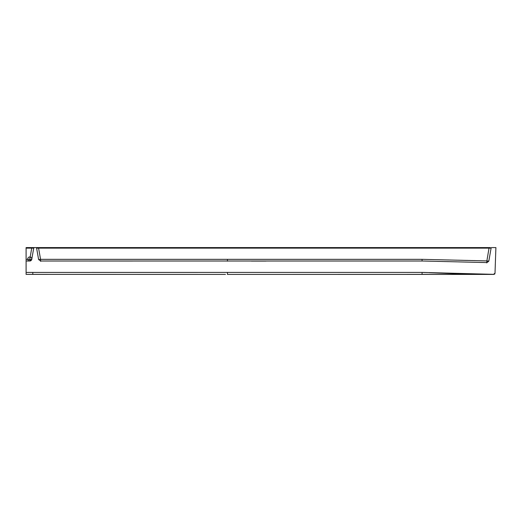 <?xml version="1.0" encoding="UTF-8"?>
<svg xmlns="http://www.w3.org/2000/svg" width="522" height="522" viewBox="0 0 522 522"><rect width="100%" height="100%" fill="white"/><g stroke="black" fill="none" stroke-linecap="round" stroke-linejoin="round"><path stroke-width="0.78" d="M227.442 272.412L227.442 274.422L493.668 274.422L422.076 274.383L422.076 272.412L493.668 274.422L495.006 273.123L493.597 274.35L422.076 272.412L26.1 272.425L32.814 272.412L32.814 274.383L225.458 274.422M31.731 259.421L29.767 261.007L29.761 259.343A2.016 0.346 -170 0 0 31.744 259.343L33.721 248.133A0.672 0.672 0 0 1 34.38 247.578L35.94 247.578A0.672 0.672 0 0 1 36.599 248.133L38.582 248.133L38.582 247.578L35.94 247.578L489.121 247.578L486.869 260.909A2.016 0.346 -170 0 0 488.853 260.909L491.104 248.133A0.672 0.672 0 0 1 491.763 247.578L495.9 247.578L495.013 273.052M422.076 261L486.772 262.573L486.869 260.909L422.076 259.336L422.076 261.007L40.559 261.007L422.076 261L486.772 262.573L488.853 260.909L491.104 248.133L488.794 261.235L486.948 262.573M66.588 261.007L40.559 261L38.576 259.336A2.016 0.346 170 0 0 40.559 259.336L38.582 248.133L491.104 248.133M36.599 248.133L38.576 259.343L36.599 248.133L38.576 259.336L40.559 261L38.576 259.336L36.599 248.133L38.53 259.088M26.1 272.536L26.1 247.578L26.1 261.196L26.1 259.356L26.1 261.02L29.767 261.007L26.1 261.02L26.1 274.35M474.622 274.109L493.649 274.409L495.006 273.11A1.344 1.344 127 0 1 493.649 274.409L423.505 272.471M422.181 272.412L424.823 272.523M494.732 273.874L495.006 273.11M489.121 247.578L489.499 247.578M26.1 247.578L34.008 247.578M32.964 247.578L32.521 247.578M33.721 248.133L31.738 248.133L33.721 248.133L31.738 248.133L32.116 247.578M33.767 247.983L34.354 247.578M35.972 247.578L32.194 247.578M489.904 247.578L490.347 247.578M491.404 247.578L491.763 247.578L491.417 247.676M422.076 259.336L40.559 259.336L40.618 261.365M26.1 261.02L26.1 259.356L29.761 259.343L31.738 248.133L26.1 248.133M38.563 259.258L38.641 259.702M489.121 248.133L489.682 248.107M489.864 248.1L490.386 248.087M486.778 262.899L486.772 262.573M31.744 259.343A2.016 2.016 0 0 0 29.075 257.098A2.016 2.016 0 0 0 28.469 260.53A2.016 2.016 0 0 0 31.744 259.343L31.679 259.702L31.744 259.343A2.016 2.016 10 0 1 29.767 261.007M132.405 261.039L89.503 261.02M265.926 261.078L251.278 261.078M473.682 274.063L474.622 274.083M472.691 274.043L469.637 274.096L474.113 274.207M468.939 273.959L469.637 274.096M468.782 274.076L468.436 274.07L468.782 273.952M467.392 274.043L468.038 273.939M463.836 273.854L467.262 273.919M458.975 273.704L463.79 273.835M458.988 273.704L459.628 273.724M456.665 273.756L455.81 273.73M455.706 273.613L456.541 273.756M455.758 273.613L457.455 273.665M429.371 272.712L455.706 273.73M462.472 273.926L460.117 273.861M460.508 273.874L462.257 273.919M227.442 259.421L227.448 261.183M185.936 274.422L26.1 274.383L32.814 274.383L32.814 273.091M457.455 273.685L458.975 273.724M493.668 274.422A1.344 1.344 0 0 0 495.006 273.123M292.855 274.409L422.076 274.383M38.236 247.578L37.884 247.578L38.236 247.578M32.847 247.578L32.305 247.578M33.95 247.735L34.38 247.578L33.95 247.735"/></g></svg>
